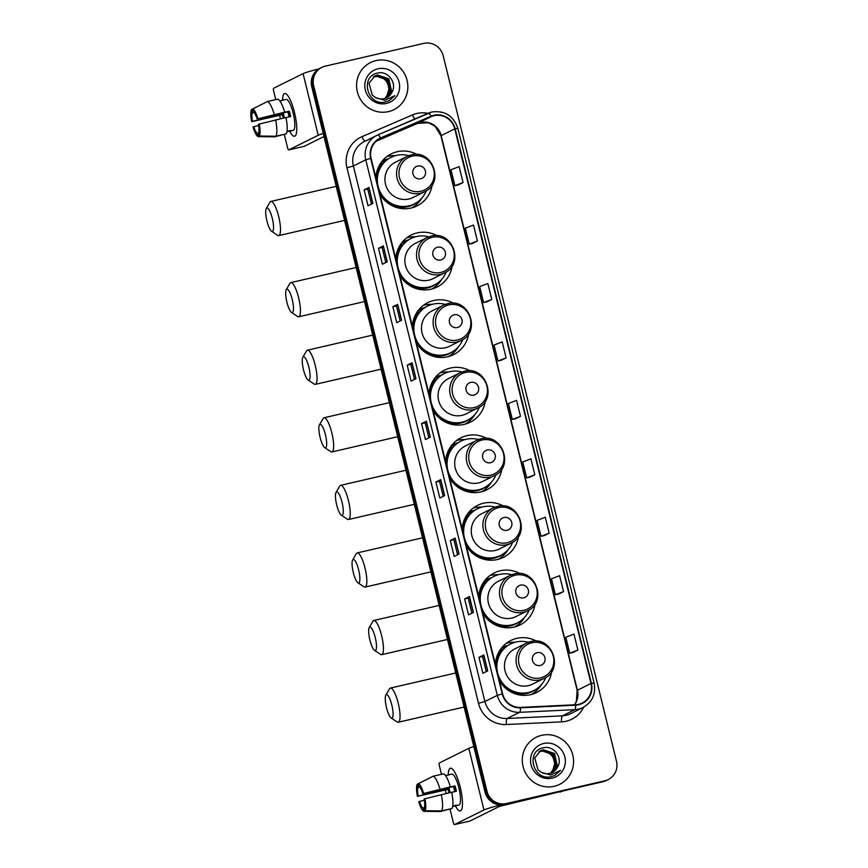<?xml version="1.0" encoding="UTF-8"?>
<svg xmlns="http://www.w3.org/2000/svg" width="868" height="868" viewBox="0 0 868 868"><rect width="100%" height="100%" fill="white"/><g stroke="black" fill="none" stroke-linecap="round" stroke-linejoin="round"><path stroke-width="1.3" d="M536.63 641.181A29.035 28.134 63.6 0 0 516.775 638.36A29.035 28.134 63.6 0 0 510.775 640.508A29.035 28.134 63.6 0 0 495.4 664.411M499.425 680.772A29.035 28.134 63.6 0 0 530.608 694.671A29.035 28.134 63.6 0 0 536.608 692.523A29.035 28.134 63.6 0 0 551.69 671.517M515.039 642.255A29.035 28.134 63.6 0 0 507.563 642.938A29.035 28.134 63.6 0 0 506.38 643.231M520.03 573.607A29.035 28.134 63.6 0 0 500.174 570.786A29.035 28.134 63.6 0 0 494.174 572.934A29.035 28.134 63.6 0 0 478.8 596.826M482.825 613.199A29.035 28.134 63.6 0 0 514.008 627.097A29.035 28.134 63.6 0 0 520.008 624.949A29.035 28.134 63.6 0 0 535.089 603.944M498.438 574.681A29.035 28.134 63.6 0 0 490.962 575.365A29.035 28.134 63.6 0 0 489.791 575.658M503.429 506.033A29.035 28.134 63.6 0 0 483.574 503.212A29.035 28.134 63.6 0 0 477.574 505.36A29.035 28.134 63.6 0 0 462.21 529.252M466.224 545.625A29.035 28.134 63.6 0 0 497.407 559.524A29.035 28.134 63.6 0 0 503.407 557.375A29.035 28.134 63.6 0 0 518.5 536.37M481.838 507.107A29.035 28.134 63.6 0 0 474.362 507.78A29.035 28.134 63.6 0 0 473.19 508.084M486.829 438.459A29.035 28.134 63.6 0 0 466.973 435.638A29.035 28.134 63.6 0 0 460.973 437.787A29.035 28.134 63.6 0 0 445.609 461.678M449.624 478.04A29.035 28.134 63.6 0 0 480.807 491.95A29.035 28.134 63.6 0 0 486.807 489.802A29.035 28.134 63.6 0 0 501.899 468.796M465.237 439.534A29.035 28.134 63.6 0 0 457.761 440.206A29.035 28.134 63.6 0 0 456.59 440.51M470.239 370.875A29.035 28.134 63.6 0 0 450.384 368.054A29.035 28.134 63.6 0 0 444.383 370.202A29.035 28.134 63.6 0 0 429.009 394.105A26.268 25.454 63.6 0 1 435.335 379.793L433.837 379.446M433.024 410.466A29.035 28.134 63.6 0 0 464.206 424.376A29.035 28.134 63.6 0 0 470.206 422.217A29.035 28.134 63.6 0 0 485.299 401.211M448.637 371.96A29.035 28.134 63.6 0 0 441.172 372.632A29.035 28.134 63.6 0 0 439.989 372.936M453.639 303.301A29.035 28.134 63.6 0 0 433.783 300.48A29.035 28.134 63.6 0 0 427.783 302.628A29.035 28.134 63.6 0 0 412.409 326.531M416.434 342.893A29.035 28.134 63.6 0 0 447.617 356.791A29.035 28.134 63.6 0 0 453.617 354.643A29.035 28.134 63.6 0 0 468.698 333.637M432.047 304.375A29.035 28.134 63.6 0 0 424.571 305.059A29.035 28.134 63.6 0 0 423.389 305.352M437.038 235.727A29.035 28.134 63.6 0 0 417.183 232.906A29.035 28.134 63.6 0 0 411.182 235.054A29.035 28.134 63.6 0 0 395.808 258.946M399.833 275.319A29.035 28.134 63.6 0 0 431.016 289.218A29.035 28.134 63.6 0 0 437.016 287.069A29.035 28.134 63.6 0 0 452.109 266.064M415.446 236.801A29.035 28.134 63.6 0 0 407.971 237.485A29.035 28.134 63.6 0 0 406.799 237.778M417.096 154.547A29.035 28.134 63.6 0 0 397.24 151.726A29.035 28.134 63.6 0 0 391.24 153.875A29.035 28.134 63.6 0 0 375.877 177.777M379.891 194.139A29.035 28.134 63.6 0 0 411.074 208.049A29.035 28.134 63.6 0 0 417.074 205.89A29.035 28.134 63.6 0 0 432.166 184.884M395.504 155.632A29.035 28.134 63.6 0 0 388.029 156.305A29.035 28.134 63.6 0 0 386.857 156.609M382.137 161.177A26.572 25.747 -116.4 0 1 383.124 160.667A26.572 25.747 -116.4 0 1 388.549 158.714M383.667 161.003A26.572 25.747 63.6 0 0 381.844 161.546M402.079 242.356A26.572 25.747 -116.4 0 1 403.067 241.836A26.572 25.747 -116.4 0 1 408.492 239.883M403.609 242.183A26.572 25.747 63.6 0 0 401.786 242.725M418.68 309.93A26.572 25.747 -116.4 0 1 419.667 309.409A26.572 25.747 -116.4 0 1 425.092 307.467M420.21 309.757A26.572 25.747 63.6 0 0 418.387 310.299M435.28 377.504A26.572 25.747 -116.4 0 1 436.268 376.994A26.572 25.747 -116.4 0 1 441.693 375.041M436.799 377.33A26.572 25.747 63.6 0 0 434.987 377.873M451.87 445.089A26.572 25.747 -116.4 0 1 452.857 444.568A26.572 25.747 -116.4 0 1 458.282 442.615M453.4 444.904A26.572 25.747 63.6 0 0 451.577 445.447M468.47 512.663A26.572 25.747 -116.4 0 1 469.458 512.142A26.572 25.747 -116.4 0 1 474.883 510.189M470 512.489A26.572 25.747 63.6 0 0 468.178 513.031M485.071 580.236A26.572 25.747 -116.4 0 1 486.058 579.715A26.572 25.747 -116.4 0 1 491.483 577.762M486.601 580.063A26.572 25.747 63.6 0 0 484.778 580.605M501.671 647.81A26.572 25.747 -116.4 0 1 502.659 647.289A26.572 25.747 -116.4 0 1 508.084 645.347M503.201 647.636A26.572 25.747 63.6 0 0 501.379 648.179M412.257 207.745A29.035 28.134 63.6 0 0 412.994 207.159M432.188 288.925A29.035 28.134 63.6 0 0 432.937 288.339M448.789 356.498A29.035 28.134 63.6 0 0 449.526 355.913M465.389 424.072A29.035 28.134 63.6 0 0 466.127 423.486M481.99 491.646A29.035 28.134 63.6 0 0 482.727 491.06M498.579 559.22A29.035 28.134 63.6 0 0 499.328 558.634M515.18 626.794A29.035 28.134 63.6 0 0 515.928 626.219M531.78 694.378A29.035 28.134 63.6 0 0 532.518 693.792M321.898 67.357L319.956 68.322A16.438 15.928 63.6 0 0 311.721 86.637L485.017 792.148A16.438 15.928 63.6 0 0 504.471 804.495L602.924 781.742A16.438 15.928 63.6 0 0 606.32 780.527L607.285 780.05A16.438 15.928 63.6 0 1 603.889 781.265A16.438 15.928 63.6 0 0 607.285 780.05L608.251 779.572A16.438 15.928 63.6 0 0 616.486 761.258L443.201 55.747A16.438 15.928 63.6 0 0 423.736 43.4L325.294 66.142A16.438 15.928 63.6 0 0 313.663 85.672L486.959 791.182A16.438 15.928 63.6 0 0 506.413 803.529L604.855 780.788A16.438 15.928 63.6 0 0 608.251 779.572M320.932 67.845A16.438 15.928 63.6 0 0 312.697 86.16L485.982 791.659A16.438 15.928 63.6 0 0 505.447 804.007L603.889 781.265L505.447 804.007A16.438 15.928 63.6 0 1 485.982 791.659L312.697 86.16A16.438 15.928 63.6 0 1 320.932 67.845M375.952 60.619A26.3 25.487 63.6 0 0 370.517 62.561A26.3 25.487 63.6 0 0 358.213 94.71A26.3 25.487 63.6 0 0 388.484 111.614A26.3 25.487 63.6 0 0 393.909 109.672A26.3 25.487 63.6 0 0 406.213 77.523A26.3 25.487 63.6 0 0 375.952 60.619A26.3 25.487 63.6 0 0 370.517 62.561A26.3 25.487 63.6 0 0 358.213 94.71A26.3 25.487 63.6 0 0 388.484 111.614A26.3 25.487 63.6 0 0 393.909 109.672A26.3 25.487 63.6 0 0 406.213 77.523A26.3 25.487 63.6 0 0 375.952 60.619M541.675 735.315A26.3 25.487 63.6 0 0 536.24 737.257A26.3 25.487 63.6 0 0 523.936 769.406A26.3 25.487 63.6 0 0 554.196 786.31A26.3 25.487 63.6 0 0 559.632 784.368A26.3 25.487 63.6 0 0 571.936 752.22A26.3 25.487 63.6 0 0 541.675 735.315A26.3 25.487 63.6 0 0 536.24 737.257A26.3 25.487 63.6 0 0 523.936 769.406A26.3 25.487 63.6 0 0 554.196 786.31A26.3 25.487 63.6 0 0 559.632 784.368A26.3 25.487 63.6 0 0 571.936 752.22A26.3 25.487 63.6 0 0 541.675 735.315M434 115.704A17.534 16.991 -116.4 0 1 454.756 128.865L590.989 683.496A17.534 16.991 -116.4 0 1 582.2 703.037A17.534 16.991 -116.4 0 1 575.636 704.74L520.442 707.398A17.534 16.991 -116.4 0 1 502.626 693.814L371.092 158.291A17.534 16.991 -116.4 0 1 379.869 138.761A17.534 16.991 -116.4 0 1 380.683 138.392L431.179 116.627A17.534 16.991 -116.4 0 1 434 115.704M433.891 115.27A17.968 17.414 63.6 0 0 431.005 116.225L380.499 137.99A17.968 17.414 63.6 0 0 370.679 158.388L502.214 693.912A17.968 17.414 63.6 0 0 520.474 707.832L575.668 705.174A17.968 17.414 63.6 0 0 591.401 683.409L455.168 128.768A17.968 17.414 63.6 0 0 433.891 115.27M573.043 652.465L577.893 650.067L573.976 634.128L565.817 637.253L569.723 653.192L573.086 652.454M558.688 594.027L563.538 591.629L559.621 575.69L551.462 578.815L555.368 594.754L558.732 594.016M544.334 535.589L549.184 533.191L545.267 517.252L537.108 520.377L541.014 536.316L544.388 535.578M529.979 477.15L534.829 474.753L530.912 458.814L522.753 461.939L526.67 477.877L530.033 477.14M458.206 184.96L463.056 182.562L459.15 166.623L450.98 169.748L454.897 185.687L458.261 184.949M472.561 243.398L477.411 241L473.494 225.062L465.335 228.186L469.252 244.125L472.615 243.387M486.915 301.836L491.765 299.438L487.849 283.5L479.689 286.624L483.606 302.563L486.97 301.825M501.27 360.274L506.12 357.876L502.203 341.938L494.044 345.063L497.961 361.001L501.324 360.263M515.625 418.712L520.474 416.314L516.558 400.376L508.398 403.501L512.315 419.439L515.679 418.701M459.031 554.023L454.181 556.431L450.264 540.493L455.114 538.084L459.031 554.023M473.385 612.461L468.536 614.87L464.619 598.931L469.469 596.522L473.385 612.461M487.729 670.899L482.89 673.308L478.973 657.369L483.823 654.96L487.729 670.899M415.967 378.708L411.117 381.117L407.2 365.178L412.05 362.77L415.967 378.708M401.613 320.27L396.763 322.679L392.846 306.74L397.696 304.332L401.613 320.27M387.258 261.832L382.408 264.241L378.491 248.302L383.341 245.894L387.258 261.832M372.904 203.394L368.054 205.803L364.137 189.864L368.987 187.455L372.904 203.394M444.676 495.585L439.826 497.993L435.91 482.055L440.76 479.646L444.676 495.585M430.322 437.146L425.472 439.555L421.555 423.617L426.405 421.208L430.322 437.146M421.555 423.617L425.157 422.781L426.405 421.208M435.91 482.055L439.512 481.219M443.212 496.312L439.501 481.219L440.76 479.646M364.137 189.864L367.739 189.029L368.987 187.455M378.491 248.302L382.094 247.467L383.341 245.894M392.846 306.74L396.448 305.905L397.696 304.332M407.2 365.178L410.803 364.343L412.05 362.77M478.973 657.369L482.565 656.534L483.823 654.96M464.619 598.931L468.21 598.095L469.469 596.522M450.264 540.493L453.866 539.657L455.114 538.084M520.474 416.314L512.315 419.439M506.12 357.876L497.961 361.001M491.765 299.438L483.606 302.563M477.411 241L469.252 244.125M463.056 182.562L454.897 185.687M534.829 474.753L526.67 477.877M549.184 533.191L541.014 536.316M563.538 591.629L555.368 594.754M577.893 650.067L569.723 653.192M428.857 437.873L425.157 422.781M414.503 379.435L410.803 364.343M400.148 320.997L396.448 305.905M385.793 262.559L382.094 247.467M371.439 204.121L367.739 189.029M457.566 554.75L453.856 539.657M471.921 613.188L468.21 598.095M486.275 671.626L482.565 656.534M373.479 76.785L374.379 76.536C382.94 75.831 387.801 79.975 388.962 88.97A12.38 12 63.6 0 0 377.005 76.46L373.294 76.905M374.195 76.308L375.92 75.776L387.28 79.563L389.971 91.693L385.056 98.409M374.01 76.427L375.529 75.961L386.889 79.748L389.58 91.889L384.849 98.475M391.783 92.54C397.631 83.371 388.061 70.558 378.025 72.988C359.786 75.733 366.86 105.809 384.795 102.142L389.016 100.764L394.831 95.697L384.806 100.308L375.736 97.661A12.38 12 63.6 0 0 391.783 92.54L386.434 97.845M375.736 97.661L372.253 95.111L369.052 83.23L374.954 75.896L377.461 75.006L388.821 78.793L391.511 90.934L385.848 98.106M374.759 75.993L377.07 75.201L388.43 78.988L391.121 91.118L385.652 98.192M377.96 68.8A17.859 17.306 63.6 0 0 365.319 90.022A17.859 17.306 63.6 0 0 386.466 103.433A17.859 17.306 63.6 0 0 399.106 82.21A17.859 17.306 63.6 0 0 377.96 68.8M388.962 88.97L386.618 96.966M394.831 95.697L388.875 100.84M286.972 131.708L289.652 131.079A21.917 5.273 77 0 0 294.577 136.243A21.917 5.273 77 0 0 294.491 112.482A21.917 5.273 77 0 0 284.715 93.538A21.917 5.273 77 0 0 282.523 100.341A21.917 5.273 77 0 1 287.395 95.1A21.917 5.273 77 0 1 294.491 112.482A21.917 5.273 77 0 1 296.303 133.661A21.917 5.273 77 0 1 289.63 131.09A15.884 3.819 77 0 0 290.107 131.09L293.221 130.374A15.884 3.819 77 0 0 293.156 113.144A15.884 3.819 77 0 0 286.071 99.408L282.957 100.124A15.884 3.819 77 0 1 283.413 100.135L279.865 100.948M319.109 68.778A21.917 1.215 166.2 0 0 303.095 73.639L273.637 88.265A2.734 0.662 -103 0 0 273.691 91.227L275.753 99.625M323.232 133.477A21.917 1.215 166.2 0 0 318.231 135.267L288.773 149.893L304.321 146.301L323.981 136.536M304.321 146.301A2.734 0.662 77 0 1 304.288 146.312L288.74 149.904A2.734 0.662 -103 0 1 287.514 147.538L284.335 134.583M280.451 118.775L279.604 115.325M284.379 117.864A10.958 2.637 -103 0 1 284.107 116.811A10.958 2.637 -103 0 1 283.532 114.12L252.447 121.303A10.958 2.637 77 0 1 252.317 112.807L253.879 112.439M285.984 117.625L290.65 116.54A15.884 3.819 77 0 0 290.053 113.86A15.884 3.819 77 0 0 289.348 111.234L284.65 112.189A18.076 4.351 77 0 0 277.706 99.18L267.344 101.567L252.718 108.934L253.521 112.2A10.958 2.637 77 0 1 257.145 118.97L288.23 111.788A10.958 2.637 -103 0 1 288.957 114.402A10.958 2.637 -103 0 1 289.478 116.811M289.077 116.909A10.958 2.637 77 0 1 288.773 115.737A10.958 2.637 77 0 1 288.002 111.842M283.218 118.135A15.884 3.819 77 0 1 283.022 117.354A15.884 3.819 77 0 1 282.425 114.674L251.698 121.672A14.246 3.429 77 0 1 251.514 109.542L252.317 112.807M290.107 131.09A15.884 3.819 77 0 0 290.867 130.482L287.026 131.372M285.963 117.495A18.076 4.351 77 0 1 286.212 133.835L275.85 136.222L259.38 136.048L258.577 132.771A10.958 2.637 77 0 0 258.447 124.276L285.963 117.495M258.653 133.086L257.373 133.379L258.165 136.645L274.646 136.829L284.932 134.128M284.65 112.189L257.145 118.97M267.344 101.567A18.076 4.351 77 0 1 274.288 114.576M275.601 119.892A18.076 4.351 77 0 1 275.85 136.222M252.718 108.934A14.246 3.429 77 0 1 257.883 118.601M259.196 123.907A14.246 3.429 77 0 1 259.38 136.048M258.165 136.645A14.246 3.429 77 0 1 253.011 126.978L258.642 125.48M257.373 133.379A10.958 2.637 77 0 1 253.749 126.609M266.161 102.164L251.514 109.542M252.447 121.303L251.698 121.672M283.532 114.12L282.425 114.674M289.348 111.234L288.23 111.788M266.975 221.047A12.054 2.897 -103 0 0 271.565 231.268A12.054 2.897 -103 0 0 272.302 218.4A12.054 2.897 -103 0 0 266.302 208.504A12.054 2.897 -103 0 0 266.975 221.047M266.302 208.504L269.981 202.211A17.534 4.221 77 0 1 270.87 201.441A17.534 4.221 77 0 1 278.693 216.599A17.534 4.221 77 0 1 278.769 235.608A17.534 4.221 77 0 1 277.619 235.315L271.565 231.268M420.752 178.797A6.575 6.369 63.6 0 0 425.407 170.985A6.575 6.369 63.6 0 0 417.627 166.048A6.575 6.369 63.6 0 0 412.973 173.86A6.575 6.369 63.6 0 0 420.752 178.797M411.085 154.992A19.725 19.118 63.6 0 0 407.005 156.446L395.385 162.218A19.725 19.118 63.6 0 0 386.162 186.338A19.725 19.118 63.6 0 0 408.861 199.011A19.725 19.118 63.6 0 0 412.929 197.557L424.55 191.785C444.959 183.039 432.47 148.764 411.15 154.971L407.005 156.446A19.725 19.118 63.6 0 0 397.772 180.566A19.725 19.118 63.6 0 0 420.481 193.238A19.725 19.118 63.6 0 0 424.55 191.785M408.817 155.665A26.029 25.215 63.6 0 0 396.502 155.372A26.029 25.215 63.6 0 0 391.132 157.303A26.029 25.215 63.6 0 0 378.958 189.115A26.029 25.215 63.6 0 0 408.904 205.846A26.029 25.215 63.6 0 0 414.286 203.915A26.029 25.215 63.6 0 0 426.275 190.808M379.11 190.949A26.029 25.215 63.6 0 0 408.416 206.085A26.029 25.215 63.6 0 0 413.797 204.154L414.286 203.915M387.605 159.332A26.029 25.215 63.6 0 0 384.34 160.667A26.029 25.215 63.6 0 0 381.019 162.663M391.132 157.303L390.643 157.542A26.029 25.215 63.6 0 0 376.896 181.944M375.887 177.821A26.268 25.454 63.6 0 1 382.191 163.466L380.705 163.119M421.805 198.121A28.492 27.602 -116.4 0 1 411.812 207.864M286.907 302.227A12.054 2.897 -103 0 0 291.507 312.437A12.054 2.897 -103 0 0 292.245 299.579A12.054 2.897 -103 0 0 286.245 289.684A12.054 2.897 -103 0 0 286.907 302.227M286.245 289.684L289.912 283.391A17.534 4.221 77 0 1 290.813 282.621A17.534 4.221 77 0 1 298.635 297.778A17.534 4.221 77 0 1 298.7 316.787A17.534 4.221 77 0 1 297.561 316.484L291.507 312.437M440.694 259.977A6.575 6.369 63.6 0 0 445.349 252.165A6.575 6.369 63.6 0 0 437.559 247.228A6.575 6.369 63.6 0 0 432.915 255.04A6.575 6.369 63.6 0 0 440.694 259.977M431.016 236.172A19.725 19.118 63.6 0 0 426.947 237.626L415.327 243.398A19.725 19.118 63.6 0 0 406.094 267.507A19.725 19.118 63.6 0 0 428.792 280.19A19.725 19.118 63.6 0 0 432.872 278.726L444.492 272.953C464.89 264.219 452.412 229.933 431.092 236.139L426.947 237.626A19.725 19.118 63.6 0 0 417.714 261.735A19.725 19.118 63.6 0 0 440.412 274.418A19.725 19.118 63.6 0 0 444.492 272.953M428.759 236.845A26.029 25.215 63.6 0 0 416.445 236.552A26.029 25.215 63.6 0 0 411.074 238.472A26.029 25.215 63.6 0 0 398.889 270.295A26.029 25.215 63.6 0 0 428.846 287.015A26.029 25.215 63.6 0 0 434.217 285.095A26.029 25.215 63.6 0 0 446.206 271.988M399.052 272.118A26.029 25.215 63.6 0 0 428.358 287.265A26.029 25.215 63.6 0 0 433.74 285.333L434.217 285.095M407.548 240.512A26.029 25.215 63.6 0 0 404.282 241.846A26.029 25.215 63.6 0 0 400.962 243.843M411.074 238.472L410.586 238.722A26.029 25.215 63.6 0 0 396.839 263.123M395.819 259A26.268 25.454 63.6 0 1 402.134 244.635L400.636 244.299M441.747 279.301A28.492 27.602 -116.4 0 1 431.743 289.044M303.507 369.801A12.054 2.897 -103 0 0 308.097 380.01A12.054 2.897 -103 0 0 308.845 367.153A12.054 2.897 -103 0 0 302.845 357.258A12.054 2.897 -103 0 0 303.507 369.801M302.845 357.258L306.512 350.965A17.534 4.221 77 0 1 307.413 350.195A17.534 4.221 77 0 1 315.236 365.352A17.534 4.221 77 0 1 315.301 384.361A17.534 4.221 77 0 1 314.162 384.057L308.097 380.01M457.295 327.551A6.575 6.369 63.6 0 0 461.95 319.739A6.575 6.369 63.6 0 0 454.159 314.802A6.575 6.369 63.6 0 0 449.505 322.614A6.575 6.369 63.6 0 0 457.295 327.551M447.617 303.746A19.725 19.118 63.6 0 0 443.537 305.2L431.928 310.972A19.725 19.118 63.6 0 0 422.694 335.081A19.725 19.118 63.6 0 0 445.392 347.764A19.725 19.118 63.6 0 0 449.472 346.299L461.092 340.538C481.49 331.793 469.002 297.507 447.693 303.713L443.537 305.2A19.725 19.118 63.6 0 0 434.315 329.319A19.725 19.118 63.6 0 0 457.013 341.992A19.725 19.118 63.6 0 0 461.092 340.538M445.349 304.418A26.029 25.215 63.6 0 0 433.045 304.125A26.029 25.215 63.6 0 0 427.664 306.057A26.029 25.215 63.6 0 0 415.49 337.869A26.029 25.215 63.6 0 0 445.436 354.6A26.029 25.215 63.6 0 0 450.817 352.668A26.029 25.215 63.6 0 0 462.807 339.562M415.642 339.692A26.029 25.215 63.6 0 0 444.959 354.838A26.029 25.215 63.6 0 0 450.329 352.907L450.817 352.668M424.148 308.086A26.029 25.215 63.6 0 0 420.882 309.42A26.029 25.215 63.6 0 0 417.551 311.417M427.664 306.057L427.186 306.296A26.029 25.215 63.6 0 0 413.439 330.697M412.419 326.574A26.268 25.454 63.6 0 1 418.734 312.209L417.237 311.872M458.347 346.874A28.492 27.602 -116.4 0 1 448.344 356.618M320.108 437.374A12.054 2.897 -103 0 0 324.697 447.595A12.054 2.897 -103 0 0 325.435 434.727A12.054 2.897 -103 0 0 319.446 424.832A12.054 2.897 -103 0 0 320.108 437.374M319.446 424.832L323.113 418.539A17.534 4.221 77 0 1 324.003 417.768A17.534 4.221 77 0 1 331.836 432.926A17.534 4.221 77 0 1 331.901 451.935A17.534 4.221 77 0 1 330.762 451.642L324.697 447.595M473.895 395.124A6.575 6.369 63.6 0 0 478.539 387.312A6.575 6.369 63.6 0 0 470.76 382.376A6.575 6.369 63.6 0 0 466.105 390.188A6.575 6.369 63.6 0 0 473.895 395.124M464.217 371.32A19.725 19.118 63.6 0 0 460.138 372.773L448.517 378.546A19.725 19.118 63.6 0 0 439.295 402.665A19.725 19.118 63.6 0 0 461.993 415.338A19.725 19.118 63.6 0 0 466.073 413.884L477.682 408.112C498.091 399.367 485.603 365.092 464.282 371.298L460.138 372.773A19.725 19.118 63.6 0 0 450.915 396.893A19.725 19.118 63.6 0 0 473.613 409.566A19.725 19.118 63.6 0 0 477.682 408.112M461.95 371.992A26.029 25.215 63.6 0 0 449.646 371.699A26.029 25.215 63.6 0 0 444.264 373.631A26.029 25.215 63.6 0 0 432.09 405.443A26.029 25.215 63.6 0 0 462.036 422.173A26.029 25.215 63.6 0 0 467.418 420.242A26.029 25.215 63.6 0 0 479.407 407.135M432.242 407.276A26.029 25.215 63.6 0 0 461.559 422.412A26.029 25.215 63.6 0 0 466.93 420.492L467.418 420.242M440.738 375.66A26.029 25.215 63.6 0 0 437.483 376.994A26.029 25.215 63.6 0 0 434.152 378.99M444.264 373.631L443.776 373.869A26.029 25.215 63.6 0 0 430.029 398.271M474.948 414.448A28.492 27.602 -116.4 0 1 464.944 424.192M336.708 504.948A12.054 2.897 -103 0 0 341.298 515.169A12.054 2.897 -103 0 0 342.035 502.301A12.054 2.897 -103 0 0 336.035 492.406A12.054 2.897 -103 0 0 336.708 504.948M336.035 492.406L339.714 486.113A17.534 4.221 77 0 1 340.603 485.342A17.534 4.221 77 0 1 348.426 500.5A17.534 4.221 77 0 1 348.502 519.509A17.534 4.221 77 0 1 347.352 519.216L341.298 515.169M490.485 462.698A6.575 6.369 63.6 0 0 495.14 454.886A6.575 6.369 63.6 0 0 487.36 449.95A6.575 6.369 63.6 0 0 482.706 457.761A6.575 6.369 63.6 0 0 490.485 462.698M480.818 438.893A19.725 19.118 63.6 0 0 476.738 440.358L465.118 446.119A19.725 19.118 63.6 0 0 455.895 470.239A19.725 19.118 63.6 0 0 478.594 482.912A19.725 19.118 63.6 0 0 482.662 481.458L494.283 475.686C514.691 466.941 502.203 432.665 480.883 438.872L476.738 440.358A19.725 19.118 63.6 0 0 467.516 464.467A19.725 19.118 63.6 0 0 490.214 477.15A19.725 19.118 63.6 0 0 494.283 475.686M478.55 439.566A26.029 25.215 63.6 0 0 466.246 439.273A26.029 25.215 63.6 0 0 460.865 441.204A26.029 25.215 63.6 0 0 448.691 473.017A26.029 25.215 63.6 0 0 478.637 489.747A26.029 25.215 63.6 0 0 484.019 487.816A26.029 25.215 63.6 0 0 496.008 474.72M448.843 474.85A26.029 25.215 63.6 0 0 478.149 489.986A26.029 25.215 63.6 0 0 483.53 488.066L484.019 487.816M457.338 443.233A26.029 25.215 63.6 0 0 454.072 444.579A26.029 25.215 63.6 0 0 450.752 446.564M460.865 441.204L460.376 441.443A26.029 25.215 63.6 0 0 446.629 465.845M445.62 461.722A26.268 25.454 63.6 0 1 451.924 447.367L450.438 447.031M491.538 482.033A28.492 27.602 -116.4 0 1 481.545 491.765M353.298 572.522A12.054 2.897 -103 0 0 357.898 582.743A12.054 2.897 -103 0 0 358.636 569.875A12.054 2.897 -103 0 0 352.636 559.99A12.054 2.897 -103 0 0 353.298 572.522M352.636 559.99L356.303 553.686A17.534 4.221 77 0 1 357.204 552.927A17.534 4.221 77 0 1 365.027 568.084A17.534 4.221 77 0 1 365.092 587.083A17.534 4.221 77 0 1 363.952 586.79L357.898 582.743M507.086 530.272A6.575 6.369 63.6 0 0 511.74 522.471A6.575 6.369 63.6 0 0 503.95 517.523A6.575 6.369 63.6 0 0 499.306 525.335A6.575 6.369 63.6 0 0 507.086 530.272M497.407 506.467A19.725 19.118 63.6 0 0 493.339 507.932L481.718 513.704A19.725 19.118 63.6 0 0 472.485 537.813A19.725 19.118 63.6 0 0 495.194 550.496A19.725 19.118 63.6 0 0 499.263 549.032L510.883 543.26C531.292 534.514 518.804 500.239 497.483 506.445L493.339 507.932A19.725 19.118 63.6 0 0 484.105 532.041A19.725 19.118 63.6 0 0 506.803 544.724A19.725 19.118 63.6 0 0 510.883 543.26M495.151 507.151A26.029 25.215 63.6 0 0 482.836 506.858A26.029 25.215 63.6 0 0 477.465 508.778A26.029 25.215 63.6 0 0 465.281 540.59A26.029 25.215 63.6 0 0 495.237 557.321A26.029 25.215 63.6 0 0 500.608 555.401A26.029 25.215 63.6 0 0 512.608 542.294M465.443 542.424A26.029 25.215 63.6 0 0 494.749 557.56A26.029 25.215 63.6 0 0 500.131 555.639L500.608 555.401M473.939 510.818A26.029 25.215 63.6 0 0 470.673 512.153A26.029 25.215 63.6 0 0 467.353 514.149M477.465 508.778L476.977 509.017A26.029 25.215 63.6 0 0 463.23 533.429M462.221 529.296A26.268 25.454 63.6 0 1 468.525 514.941L467.038 514.605M508.138 549.607A28.492 27.602 -116.4 0 1 498.134 559.339M369.898 640.107A12.054 2.897 -103 0 0 374.499 650.316A12.054 2.897 -103 0 0 375.236 637.459A12.054 2.897 -103 0 0 369.236 627.564A12.054 2.897 -103 0 0 369.898 640.107M369.236 627.564L372.904 621.271A17.534 4.221 77 0 1 373.804 620.501A17.534 4.221 77 0 1 381.627 635.658A17.534 4.221 77 0 1 381.692 654.667A17.534 4.221 77 0 1 380.553 654.364L374.499 650.316M523.686 597.857A6.575 6.369 63.6 0 0 528.341 590.045A6.575 6.369 63.6 0 0 520.55 585.108A6.575 6.369 63.6 0 0 515.907 592.909A6.575 6.369 63.6 0 0 523.686 597.857M514.008 574.052A19.725 19.118 63.6 0 0 509.939 575.506L498.319 581.278A19.725 19.118 63.6 0 0 489.085 605.387A19.725 19.118 63.6 0 0 511.784 618.07A19.725 19.118 63.6 0 0 515.863 616.605L527.484 610.833C547.882 602.088 535.404 567.813 514.084 574.019L509.939 575.506A19.725 19.118 63.6 0 0 500.706 599.614A19.725 19.118 63.6 0 0 523.404 612.298A19.725 19.118 63.6 0 0 527.484 610.833M511.751 574.725A26.029 25.215 63.6 0 0 499.436 574.432A26.029 25.215 63.6 0 0 494.055 576.352A26.029 25.215 63.6 0 0 481.881 608.175A26.029 25.215 63.6 0 0 511.838 624.895A26.029 25.215 63.6 0 0 517.209 622.974A26.029 25.215 63.6 0 0 529.198 609.868M482.044 609.998A26.029 25.215 63.6 0 0 511.35 625.144A26.029 25.215 63.6 0 0 516.731 623.213L517.209 622.974M490.539 578.392A26.029 25.215 63.6 0 0 487.274 579.726A26.029 25.215 63.6 0 0 483.943 581.723M494.055 576.352L493.577 576.602A26.029 25.215 63.6 0 0 479.83 601.003M478.81 596.88A26.268 25.454 63.6 0 1 485.125 582.515L483.628 582.178M524.739 617.181A28.492 27.602 -116.4 0 1 514.735 626.924M386.499 707.68A12.054 2.897 -103 0 0 391.088 717.89A12.054 2.897 -103 0 0 391.826 705.033A12.054 2.897 -103 0 0 385.837 695.138A12.054 2.897 -103 0 0 386.499 707.68M385.837 695.138L389.504 688.845A17.534 4.221 77 0 1 390.405 688.074A17.534 4.221 77 0 1 398.228 703.232A17.534 4.221 77 0 1 398.293 722.241A17.534 4.221 77 0 1 397.153 721.937L391.088 717.89M540.287 665.43A6.575 6.369 63.6 0 0 544.93 657.619A6.575 6.369 63.6 0 0 537.151 652.682A6.575 6.369 63.6 0 0 532.496 660.494A6.575 6.369 63.6 0 0 540.287 665.43M530.608 641.626A19.725 19.118 63.6 0 0 526.529 643.08L514.919 648.852A19.725 19.118 63.6 0 0 505.686 672.96A19.725 19.118 63.6 0 0 528.384 685.644A19.725 19.118 63.6 0 0 532.464 684.179L544.084 678.418C564.482 669.673 551.994 635.387 530.684 641.593L526.529 643.08A19.725 19.118 63.6 0 0 517.306 667.199A19.725 19.118 63.6 0 0 540.005 679.872A19.725 19.118 63.6 0 0 544.084 678.418M528.341 642.298A26.029 25.215 63.6 0 0 516.037 642.005A26.029 25.215 63.6 0 0 510.655 643.937A26.029 25.215 63.6 0 0 498.482 675.749A26.029 25.215 63.6 0 0 528.428 692.48A26.029 25.215 63.6 0 0 533.809 690.548A26.029 25.215 63.6 0 0 545.798 677.441M498.633 677.572A26.029 25.215 63.6 0 0 527.95 692.718A26.029 25.215 63.6 0 0 533.321 690.787L533.809 690.548M507.14 645.966A26.029 25.215 63.6 0 0 503.874 647.3A26.029 25.215 63.6 0 0 500.543 649.297M510.655 643.937L510.178 644.175A26.029 25.215 63.6 0 0 496.431 668.577M495.411 664.454A26.268 25.454 63.6 0 1 501.726 650.089L500.228 649.752M541.339 684.754A28.492 27.602 -116.4 0 1 531.335 694.498M452.695 806.405L455.374 805.775A21.917 5.273 77 0 0 460.3 810.94A21.917 5.273 77 0 0 460.214 787.178A21.917 5.273 77 0 0 450.427 768.234A21.917 5.273 77 0 0 448.246 775.026A21.917 5.273 77 0 1 453.118 769.786A21.917 5.273 77 0 1 460.214 787.178A21.917 5.273 77 0 1 462.026 808.358A21.917 5.273 77 0 1 455.353 805.786A15.884 3.819 77 0 0 455.83 805.786L458.944 805.07A15.884 3.819 77 0 0 458.879 787.84A15.884 3.819 77 0 0 451.783 774.104L448.68 774.82A15.884 3.819 77 0 1 449.136 774.831L445.588 775.645M473.819 746.545A21.917 1.215 166.2 0 0 468.818 748.335L439.36 762.961A2.734 0.662 -103 0 0 439.403 765.923L441.476 774.321M500.793 804.886A21.917 1.215 166.2 0 0 483.953 809.963L454.496 824.589L470.044 820.998L499.491 806.372L561.585 791.301M469.968 821.009A2.734 0.662 77 0 0 470.011 821.009A2.734 0.662 77 0 1 470.011 821.009L454.463 824.6A2.734 0.662 -103 0 1 453.237 822.235L450.058 809.28M446.174 793.46L445.327 790.021M562.312 791.128L560.511 791.909A2.734 2.658 -116.4 0 1 560.066 792.05M450.101 792.56A10.958 2.637 -103 0 1 449.83 791.507A10.958 2.637 -103 0 1 449.255 788.817L418.17 795.999A10.958 2.637 77 0 1 418.04 787.504L419.602 787.135M451.707 792.321L456.373 791.236A15.884 3.819 77 0 0 455.776 788.556A15.884 3.819 77 0 0 455.071 785.931L450.373 786.885A18.076 4.351 77 0 0 443.429 773.865L433.067 776.263L418.441 783.63L419.244 786.896A10.958 2.637 77 0 1 422.857 793.667L453.953 786.484A10.958 2.637 -103 0 1 454.68 789.099A10.958 2.637 -103 0 1 455.201 791.507M454.799 791.605A10.958 2.637 77 0 1 454.496 790.433A10.958 2.637 77 0 1 453.725 786.538M448.94 792.831A15.884 3.819 77 0 1 448.745 792.05A15.884 3.819 77 0 1 448.138 789.37L417.421 796.368A14.246 3.429 77 0 1 417.237 784.227L418.04 787.504M455.83 805.786A15.884 3.819 77 0 0 456.59 805.178L452.749 806.068M451.685 792.191A18.076 4.351 77 0 1 451.935 808.531L441.573 810.918L425.103 810.745L424.3 807.468A10.958 2.637 77 0 0 424.17 798.972L451.685 792.191M424.376 807.783L423.085 808.075L423.888 811.341L440.358 811.526L450.655 808.824M450.373 786.885L422.857 793.667M433.067 776.263A18.076 4.351 77 0 1 440.011 789.272M441.313 794.589A18.076 4.351 77 0 1 441.573 810.918M418.441 783.63A14.246 3.429 77 0 1 423.606 793.298M424.908 798.603A14.246 3.429 77 0 1 425.103 810.745M423.888 811.341A14.246 3.429 77 0 1 418.723 801.674L424.365 800.177M423.085 808.075A10.958 2.637 77 0 1 419.472 801.305M431.873 776.86L417.237 784.227M418.17 795.999L417.421 796.368M449.255 788.817L448.138 789.37M455.071 785.931L453.953 786.484M539.191 751.482L540.102 751.232C548.663 750.527 553.513 754.672 554.685 763.666A12.38 12 63.6 0 0 542.728 751.156L539.017 751.601M539.918 751.004L541.643 750.473L553.003 754.259L555.694 766.39L550.779 773.106M539.733 751.124L541.252 750.657L552.612 754.444L555.303 766.585L550.572 773.171M557.506 767.236C563.354 758.068 553.784 745.254 543.748 747.684C525.509 750.419 532.583 780.506 550.518 776.838L554.739 775.46L560.554 770.393L550.518 775.005L541.458 772.357A12.38 12 63.6 0 0 557.506 767.236L552.156 772.542M541.458 772.357L537.976 769.808L534.764 757.927L540.677 750.592L543.184 749.702L554.543 753.489L557.234 765.63L551.571 772.802M540.482 750.69L542.793 749.898L554.153 753.684L556.844 765.815L551.375 772.889M543.683 743.496A17.859 17.306 63.6 0 0 531.042 764.719A17.859 17.306 63.6 0 0 552.189 778.129A17.859 17.306 63.6 0 0 564.829 756.907A17.859 17.306 63.6 0 0 543.683 743.496M554.685 763.666L552.341 771.663M560.554 770.393L554.598 775.536M311.721 86.637L313.663 85.672M602.924 781.742L604.855 780.788M504.471 804.495L506.413 803.529M485.017 792.148L486.959 791.182M454.756 128.865L441.183 135.614A17.534 16.991 63.6 0 0 420.427 122.442A17.534 16.991 63.6 0 0 417.606 123.364L376.289 141.169L417.573 123.375A9.863 2.43 -113.3 0 0 417.573 123.375A9.863 2.43 -113.3 0 0 417.606 123.364L431.179 116.627M583.643 707.203A27.396 26.55 -116.4 0 1 566.142 721.243A27.396 26.55 -116.4 0 1 561.542 721.872L506.348 724.53A27.396 26.55 -116.4 0 1 478.518 703.319L346.972 167.795A27.396 26.55 -116.4 0 1 361.956 136.688L412.463 114.923A27.396 26.55 -116.4 0 1 427.913 113.328M575.668 705.174A5.479 1.248 87.2 0 1 574.779 709.666L562.366 715.829A21.917 21.233 63.6 0 0 566.045 715.319A21.917 21.233 63.6 0 0 570.58 713.702L582.992 707.539A21.917 21.233 -116.4 0 1 574.779 709.666L519.585 712.324A21.917 21.233 -116.4 0 1 497.321 695.355L365.786 159.831L370.679 158.388M591.401 683.409L594.103 683.007L457.87 128.377C453.497 115.791 444.828 110.334 431.863 112.005L377.786 134.941L364.343 141.582A21.917 21.233 63.6 0 0 353.374 165.994L365.786 159.831A21.917 21.233 -116.4 0 1 376.755 135.419A21.917 21.233 -116.4 0 1 377.764 134.952A5.479 1.356 66.7 0 1 377.786 134.941L428.271 113.176A5.479 1.356 66.7 0 1 428.282 113.176A21.917 21.233 -116.4 0 1 431.787 112.026M428.282 113.176A5.479 1.356 66.7 0 1 431.005 116.225M502.214 693.912L497.321 695.355L484.908 701.518A21.917 21.233 63.6 0 0 507.172 718.487L562.366 715.829A5.479 1.248 -92.8 0 0 561.542 721.872M520.474 707.832A5.479 1.248 87.2 0 1 519.585 712.324L507.172 718.487A5.479 1.248 -92.8 0 0 506.348 724.53M377.786 134.941A5.479 1.356 66.7 0 1 380.499 137.99M457.87 128.377L455.168 128.768M346.972 167.795L353.374 165.994L484.908 701.518L478.518 703.319M361.956 136.688A5.479 1.356 -113.3 0 0 365.222 141.148M412.463 114.923A5.479 1.356 -113.3 0 0 414.915 118.938M574.573 704.794A17.534 16.991 63.6 0 0 577.404 690.244L441.183 135.614A9.863 0.553 -13.8 0 0 440.933 135.809L435.107 126.305L428.51 122.724L417.573 123.375M590.989 683.496L577.404 690.244A9.863 0.553 -13.8 0 0 577.155 690.44L440.933 135.809M380.683 138.392L379.088 139.184M430.213 437.201L426.296 421.273M415.859 378.763L411.942 362.835M401.504 320.325L397.587 304.397M387.15 261.886L383.233 245.959M372.795 203.448L368.878 187.521M444.568 495.639L440.651 479.711M458.922 554.077L455.006 538.149M473.266 612.515L469.36 596.587M487.621 670.953L483.715 655.025M318.231 135.267L303.095 73.639M420.947 191.264A18.119 17.555 63.6 0 0 433.772 169.737A18.119 17.555 63.6 0 0 412.322 156.121A18.119 17.555 63.6 0 0 399.497 177.647A18.119 17.555 63.6 0 0 420.947 191.264M388.528 203.546A26.268 25.454 63.6 0 0 417.085 202.287M440.89 272.433A18.119 17.555 63.6 0 0 453.714 250.906A18.119 17.555 63.6 0 0 432.264 237.3A18.119 17.555 63.6 0 0 419.439 258.827A18.119 17.555 63.6 0 0 440.89 272.433M408.47 284.726A26.268 25.454 63.6 0 0 437.027 283.456M457.49 340.017A18.119 17.555 63.6 0 0 470.304 318.48A18.119 17.555 63.6 0 0 448.854 304.874A18.119 17.555 63.6 0 0 436.04 326.401A18.119 17.555 63.6 0 0 457.49 340.017M425.06 352.299A26.268 25.454 63.6 0 0 453.617 351.041M474.091 407.591A18.119 17.555 63.6 0 0 486.905 386.065A18.119 17.555 63.6 0 0 465.454 372.448A18.119 17.555 63.6 0 0 452.64 393.974A18.119 17.555 63.6 0 0 474.091 407.591M441.66 419.873A26.268 25.454 63.6 0 0 470.217 418.615M490.68 475.165A18.119 17.555 63.6 0 0 503.505 453.639A18.119 17.555 63.6 0 0 482.055 440.022A18.119 17.555 63.6 0 0 469.23 461.559A18.119 17.555 63.6 0 0 490.68 475.165M458.261 487.447A26.268 25.454 63.6 0 0 486.818 486.189M507.281 542.739A18.119 17.555 63.6 0 0 520.106 521.212A18.119 17.555 63.6 0 0 498.655 507.606A18.119 17.555 63.6 0 0 485.83 529.133A18.119 17.555 63.6 0 0 507.281 542.739M474.861 555.021A26.268 25.454 63.6 0 0 503.418 553.762M523.881 610.312A18.119 17.555 63.6 0 0 536.706 588.786A18.119 17.555 63.6 0 0 515.245 575.18A18.119 17.555 63.6 0 0 502.431 596.707A18.119 17.555 63.6 0 0 523.881 610.312M491.451 622.606A26.268 25.454 63.6 0 0 520.019 621.336M540.482 677.886A18.119 17.555 63.6 0 0 553.296 656.36A18.119 17.555 63.6 0 0 531.845 642.754A18.119 17.555 63.6 0 0 519.031 664.28A18.119 17.555 63.6 0 0 540.482 677.886M508.051 690.179A26.268 25.454 63.6 0 0 536.608 688.921M483.953 809.963L468.818 748.335M561.867 791.236L560.511 791.909M582.992 707.539C592.356 702.071 596.056 693.901 594.103 683.007M574.486 704.794L576.352 701.463L577.155 690.44M344.053 220.526L278.769 235.608M381.41 162.132L384.34 160.667M336.155 186.36L270.87 201.441M363.985 301.706L298.7 316.787M401.341 243.311L404.282 241.846M356.097 267.539L290.813 282.621M380.585 369.28L315.301 384.361M417.942 310.885L420.882 309.42M372.697 335.113L307.413 350.195M397.186 436.854L331.901 451.935M434.542 378.459L437.483 376.994M389.287 402.687L324.003 417.768M413.786 504.427L348.502 519.509M451.143 446.033L454.072 444.579M405.888 470.261L340.603 485.342M430.387 572.001L365.092 587.083M467.733 513.606L470.673 512.153M422.488 537.834L357.204 552.927M446.977 639.575L381.692 654.667M484.333 581.18L487.274 579.726M439.089 605.419L373.804 620.501M463.577 707.16L398.293 722.241M500.934 648.765L503.874 647.3M455.689 672.993L390.405 688.074"/></g></svg>
